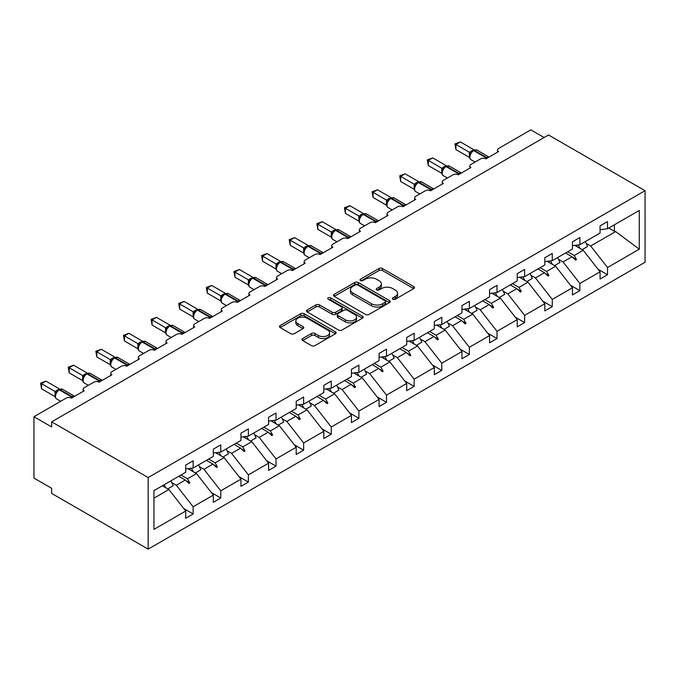 <?xml version="1.0" encoding="UTF-8"?>
<svg xmlns="http://www.w3.org/2000/svg" width="679" height="679" viewBox="0 0 679 679"><rect width="100%" height="100%" fill="white"/><g stroke="black" fill="none" stroke-linecap="round" stroke-linejoin="round"><path stroke-width="1.02" d="M392.852 299.252A1.723 0.993 0 0 0 395.28 299.252L413.749 288.583A2.461 1.417 0 0 0 414.47 287.582A2.461 1.417 0 0 0 413.749 286.58L382.464 268.519A2.461 1.417 0 0 0 378.992 268.519L360.524 279.179A1.723 0.993 0 0 0 360.014 279.884A1.723 0.993 0 0 0 360.524 280.58A1.723 0.993 0 0 0 362.951 280.58L365.344 279.205A7.868 4.541 0 0 1 376.472 279.205L379.077 280.707A7.868 4.541 0 0 1 381.377 283.924A7.868 4.541 0 0 1 379.077 287.132L376.684 288.507A1.723 0.993 0 0 0 376.183 289.212A1.723 0.993 0 0 0 376.684 289.916A1.723 0.993 0 0 0 379.12 289.916L381.513 288.533A7.868 4.541 0 0 1 392.632 288.533L395.237 290.043A7.868 4.541 0 0 1 397.546 293.252A7.868 4.541 0 0 1 395.237 296.46L392.852 297.843A1.723 0.993 0 0 0 392.343 298.548A1.723 0.993 0 0 0 392.852 299.252L392.852 297.843M302.681 338.558A2.461 1.417 0 0 0 301.968 339.568A2.461 1.417 0 0 0 302.681 340.569L311.466 345.636A2.461 1.417 0 0 0 314.937 345.636L335.451 333.796A2.461 1.417 0 0 0 336.164 332.795A2.461 1.417 0 0 0 335.451 331.785L304.158 313.723A2.461 1.417 0 0 0 300.687 313.723L280.172 325.564A2.461 1.417 0 0 0 279.451 326.565A2.461 1.417 0 0 0 280.172 327.575L290.782 333.695A2.461 1.417 0 0 0 294.253 333.695L303.029 328.628A2.461 1.417 0 0 0 303.751 327.626A2.461 1.417 0 0 0 303.029 326.616L297.775 323.586A6.578 3.794 0 0 1 295.849 320.895A6.578 3.794 0 0 1 299.906 317.39A6.578 3.794 0 0 1 307.069 318.213L327.668 330.104A6.578 3.794 0 0 1 329.595 332.795A6.578 3.794 0 0 1 325.538 336.3A6.578 3.794 0 0 1 318.375 335.477L314.937 333.491A2.461 1.417 0 0 0 311.466 333.491L302.681 338.558L302.681 340.569M645.05 190.697L148.166 477.566L148.166 549.133L645.05 262.264L645.05 190.697L548.539 134.977L51.655 421.854L51.655 426.964L33.95 416.736L66.177 398.132A3.76 2.173 180 0 1 71.49 398.132L84.238 390.773A3.76 2.173 0 0 1 83.144 389.237A3.76 2.173 0 0 1 84.238 387.701L93.804 382.184A3.76 2.173 180 0 1 99.117 382.184L111.865 374.825A3.76 2.173 0 0 1 110.762 373.289A3.76 2.173 0 0 1 111.865 371.752L121.431 366.236A3.76 2.173 180 0 1 126.735 366.236L139.492 358.877A3.76 2.173 0 0 1 138.389 357.341A3.76 2.173 0 0 1 139.492 355.804L149.049 350.288A3.76 2.173 180 0 1 154.362 350.288L167.11 342.92A3.76 2.173 0 0 1 166.016 341.393A3.76 2.173 0 0 1 167.11 339.856L176.676 334.34A3.76 2.173 180 0 1 181.989 334.34L194.737 326.972A3.76 2.173 0 0 1 193.634 325.445A3.76 2.173 0 0 1 194.737 323.908L204.303 318.392A3.76 2.173 180 0 1 209.616 318.392L222.364 311.024A3.76 2.173 0 0 1 221.261 309.497A3.76 2.173 0 0 1 222.364 307.96L231.921 302.435A3.76 2.173 180 0 1 237.234 302.435L249.982 295.076A3.76 2.173 0 0 1 248.887 293.549A3.76 2.173 0 0 1 249.982 292.012L259.548 286.487A3.76 2.173 180 0 1 264.861 286.487L277.609 279.128A3.76 2.173 0 0 1 276.514 277.592A3.76 2.173 0 0 1 277.609 276.064L287.175 270.539A3.76 2.173 180 0 1 292.488 270.539L305.236 263.18A3.76 2.173 0 0 1 304.133 261.644A3.76 2.173 0 0 1 305.236 260.116L314.801 254.591A3.76 2.173 180 0 1 320.106 254.591L332.863 247.232A3.76 2.173 0 0 1 331.759 245.696A3.76 2.173 0 0 1 332.863 244.168L342.42 238.643A3.76 2.173 180 0 1 347.733 238.643L360.481 231.284A3.76 2.173 0 0 1 359.386 229.748A3.76 2.173 0 0 1 360.481 228.212L370.047 222.695A3.76 2.173 180 0 1 375.36 222.695L388.108 215.336A3.76 2.173 0 0 1 387.005 213.8A3.76 2.173 0 0 1 388.108 212.264L397.673 206.747A3.76 2.173 180 0 1 402.987 206.747L415.735 199.388A3.76 2.173 0 0 1 414.631 197.852A3.76 2.173 0 0 1 415.735 196.316L425.292 190.799A3.76 2.173 180 0 1 430.605 190.799L443.353 183.44A3.76 2.173 0 0 1 442.258 181.904A3.76 2.173 0 0 1 443.353 180.368L452.918 174.851A3.76 2.173 180 0 1 458.232 174.851L470.98 167.484A3.76 2.173 0 0 1 469.885 165.956A3.76 2.173 0 0 1 470.98 164.42L480.545 158.903A3.76 2.173 180 0 1 485.858 158.903L498.607 151.536A3.76 2.173 0 0 1 497.503 150.008A3.76 2.173 0 0 1 498.607 148.472L530.834 129.867L544.117 137.531M148.166 477.566L51.655 421.854M365.514 314.428A2.461 1.417 0 0 0 368.994 314.428L389.508 302.588A2.461 1.417 0 0 0 390.221 301.578A2.461 1.417 0 0 0 389.508 300.576L358.215 282.515A2.461 1.417 0 0 0 354.744 282.515L334.229 294.355A2.461 1.417 0 0 0 333.508 295.357A2.461 1.417 0 0 0 334.229 296.367L365.514 314.428M328.925 299.617A1.723 0.993 0 0 1 330.665 299.863L362.442 318.205L341.97 330.028A2.461 1.417 0 0 1 338.49 330.028L307.205 311.967L307.205 309.964A2.461 1.417 0 0 0 306.484 310.965A2.461 1.417 0 0 0 307.205 311.967M307.205 309.964L315.981 304.896A2.461 1.417 0 0 1 319.461 304.896L332.15 312.221A2.461 1.417 0 0 0 335.621 312.221L341.444 308.86A2.461 1.417 0 0 0 342.165 307.85A2.461 1.417 0 0 0 341.444 306.849L328.237 299.227A1.723 0.993 0 0 1 327.728 298.522A1.723 0.993 0 0 1 328.797 297.606A1.723 0.993 0 0 1 330.665 297.818L362.476 316.185A2.461 1.417 0 0 1 363.197 317.186A2.461 1.417 0 0 1 362.476 318.188L362.476 316.185M153.938 498.157L168.884 489.534L185.707 511.049L153.938 529.391L153.938 490.645L185.707 472.304L185.707 465.098L193.142 460.803L193.142 468.009L185.707 468.934M183.737 508.537L193.142 513.969L193.142 506.755L213.333 495.101L196.511 473.586L187.973 468.654M171.753 482.599L176.319 485.239L193.142 506.755M193.142 468.009L213.333 456.356L213.333 449.15L220.768 444.855L220.768 452.061L213.333 452.986M211.364 492.589L220.768 498.013L220.768 490.807L240.952 479.153L224.129 457.638L215.599 452.706M199.38 466.651L203.946 469.291L220.768 490.807M220.768 452.061L240.952 440.408L240.952 433.202L248.395 428.907L248.395 436.113L240.952 437.038M238.991 476.641L248.395 482.065L248.395 474.859L268.578 463.205L251.756 441.681L243.218 436.758M227.007 450.703L231.573 453.343L248.395 474.859M248.395 436.113L268.578 424.46L268.578 417.254L276.013 412.959L276.013 420.165L268.578 421.09M266.618 460.693L276.013 466.117L276.013 458.911L296.205 447.257L279.383 425.733L270.845 420.81M254.633 434.755L259.191 437.395L276.013 458.911M276.013 420.165L296.205 408.512L296.205 401.297L303.64 397.011L303.64 404.217L296.205 405.142M294.236 444.745L303.64 450.169L303.64 442.963L323.832 431.309L307.01 409.785L298.471 404.862M282.252 418.807L286.818 421.438L303.64 442.963M303.64 404.217L323.832 392.564L323.832 385.349L331.267 381.055L331.267 388.269L323.832 389.194M321.863 428.788L331.267 434.221L331.267 427.015L351.45 415.361L334.628 393.837L326.098 388.914M309.879 402.859L314.445 405.49L331.267 427.015M331.267 388.269L351.45 376.607L351.45 369.401L358.894 365.107L358.894 372.321L351.45 373.246M349.49 412.84L358.894 418.272L358.894 411.067L379.077 399.413L362.255 377.889L353.717 372.958M337.505 386.911L342.072 389.542L358.894 411.067M358.894 372.321L379.077 360.659L379.077 353.453L386.512 349.159L386.512 356.365L379.077 357.298M377.108 396.892L386.512 402.324L386.512 395.119L406.704 383.465L389.882 361.941L381.343 357.01M365.124 370.963L369.69 373.594L386.512 395.119M386.512 356.365L406.704 344.711L406.704 337.505L414.139 333.211L414.139 340.417L406.704 341.35M404.735 380.944L414.139 386.376L414.139 379.171L434.322 367.509L417.5 345.993L408.97 341.062M392.751 355.015L397.317 357.646L414.139 379.171M414.139 340.417L434.322 328.763L434.322 321.557L441.766 317.263L441.766 324.469L434.322 325.394M432.362 364.996L441.766 370.428L441.766 363.223L461.949 351.561L445.127 330.045L436.589 325.114M420.377 339.059L424.944 341.698L441.766 363.223M441.766 324.469L461.949 312.815L461.949 305.609L469.384 301.315L469.384 308.521L461.949 309.446M459.98 349.048L469.384 354.48L469.384 347.266L489.576 335.613L472.754 314.097L464.215 309.166M447.996 323.111L452.562 325.75L469.384 347.266M469.384 308.521L489.576 296.867L489.576 289.661L497.011 285.367L497.011 292.573L489.576 293.498M487.607 333.1L497.011 338.532L497.011 331.318L517.203 319.665L500.381 298.149L491.842 293.218M475.623 307.163L480.189 309.802L497.011 331.318M497.011 292.573L517.203 280.919L517.203 273.713L524.638 269.419L524.638 276.625L517.203 277.55M515.234 317.152L524.638 322.584L524.638 315.37L544.821 303.717L527.999 282.201L519.469 277.27M503.249 291.215L507.816 293.854L524.638 315.37M524.638 276.625L544.821 264.971L544.821 257.765L552.265 253.471L552.265 260.677L544.821 261.602M542.861 301.204L552.265 306.628L552.265 299.422L572.448 287.769L555.626 266.244L547.087 261.322M530.876 275.267L535.434 277.906L552.265 299.422M552.265 260.677L572.448 249.023L572.448 241.817L579.883 237.523L579.883 244.729L572.448 245.654M570.479 285.256L579.883 290.68L579.883 283.474L600.075 271.821L600.075 279.027L607.51 274.732L607.51 267.526L639.279 249.185L615.658 231.59L614.419 231.284L614.419 224.791M558.494 259.319L563.061 261.958L579.883 283.474M579.883 244.729L600.075 233.075L600.075 225.861L607.51 221.575L607.51 228.781L600.075 229.706M598.106 269.308L607.51 274.732M586.121 243.371L590.688 246.002L607.51 267.526M33.95 416.736L33.95 478.084L51.655 488.303L51.655 493.412L148.166 549.133M168.884 489.534L162.374 485.774M193.142 513.969L185.707 518.255L185.707 511.049M220.768 498.013L213.333 502.307L213.333 495.101M248.395 482.065L240.952 486.359L240.952 479.153M276.013 466.117L268.578 470.411L268.578 463.205M303.64 450.169L296.205 454.463L296.205 447.257M331.267 434.221L323.832 438.515L323.832 431.309M358.894 418.272L351.45 422.567L351.45 415.361M386.512 402.324L379.077 406.619L379.077 399.413M414.139 386.376L406.704 390.671L406.704 383.465M441.766 370.428L434.322 374.723L434.322 367.509M469.384 354.48L461.949 358.775L461.949 351.561M497.011 338.532L489.576 342.827L489.576 335.613M524.638 322.584L517.203 326.871L517.203 319.665M552.265 306.628L544.821 310.923L544.821 303.717M579.883 290.68L572.448 294.975L572.448 287.769M607.51 228.781L639.279 210.439L639.279 249.185M180.996 475.028L187.506 478.78L196.511 473.586M176.319 485.239L185.325 480.036L188.889 483.389L189.772 482.879L187.506 478.78M178.823 476.276L185.325 480.036M208.623 459.072L215.124 462.832L224.129 457.638M203.946 469.291L212.951 464.088L216.508 467.441L217.399 466.931L215.124 462.832M206.441 460.328L212.951 464.088M236.241 443.124L242.751 446.884L251.756 441.681M231.573 453.343L240.578 448.14L244.134 451.493L245.017 450.983L242.751 446.884M234.068 444.38L240.578 448.14M263.868 427.176L270.378 430.936L279.383 425.733M259.191 437.395L268.205 432.192L271.761 435.545L272.644 435.035L270.378 430.936M261.695 428.432L268.205 432.192M291.495 411.228L297.996 414.988L307.01 409.785M286.818 421.438L295.823 416.244L299.38 419.597L300.271 419.087L297.996 414.988M289.313 412.484L295.823 416.244M319.113 395.28L325.623 399.04L334.628 393.837M314.445 405.49L323.45 400.296L327.006 403.649L327.889 403.139L325.623 399.04M316.94 396.536L323.45 400.296M346.74 379.332L353.25 383.092L362.255 377.889M342.072 389.542L351.077 384.348L354.633 387.701L355.516 387.191L353.25 383.092M344.567 380.588L351.077 384.348M374.367 363.384L380.877 367.144L389.882 361.941M369.69 373.594L378.695 368.4L382.26 371.752L383.143 371.243L380.877 367.144M372.194 364.64L378.695 368.4M401.985 347.436L408.495 351.196L417.5 345.993M397.317 357.646L406.322 352.443L409.878 355.804L410.77 355.287L408.495 351.196M399.812 348.692L406.322 352.443M429.612 331.488L436.122 335.239L445.127 330.045M424.944 341.698L433.949 336.495L437.505 339.856L438.388 339.339L436.122 335.239M427.439 332.744L433.949 336.495M457.239 315.54L463.749 319.291L472.754 314.097M452.562 325.75L461.567 320.547L465.132 323.9L466.015 323.391L463.749 319.291M455.066 316.796L461.567 320.547M484.865 299.592L491.367 303.343L500.381 298.149M480.189 309.802L489.194 304.599L492.75 307.952L493.641 307.443L491.367 303.343M482.684 300.839L489.194 304.599M512.484 283.635L518.994 287.395L527.999 282.201M507.816 293.854L516.821 288.651L520.377 292.004L521.26 291.495L518.994 287.395M510.311 284.891L516.821 288.651M540.111 267.687L546.62 271.447L555.626 266.244M535.434 277.906L544.448 272.703L548.004 276.056L548.887 275.547L546.62 271.447M537.938 268.943L544.448 272.703M567.737 251.739L574.247 255.499L583.253 250.296L574.714 245.374M563.061 261.958L572.066 256.755L575.622 260.108L576.513 259.599L574.247 255.499M565.565 252.995L572.066 256.755M583.253 250.296L600.075 271.821M590.688 246.002L615.658 231.59M608.791 228.034L614.419 231.284M572.83 257.468L576.513 259.599M545.203 273.425L548.887 275.547M517.585 289.373L521.26 291.495M489.958 305.321L493.641 307.443M462.331 321.269L466.015 323.391M434.704 337.217L438.388 339.339M407.086 353.165L410.77 355.287M379.459 369.113L383.143 371.243M351.832 385.061L355.516 387.191M324.214 401.009L327.889 403.139M296.587 416.957L300.271 419.087M268.96 432.905L272.644 435.035M241.334 448.861L245.017 450.983M213.715 464.809L217.399 466.931M186.088 480.757L189.772 482.879M393.54 299.49L395.237 298.505A7.868 4.541 0 0 0 397.546 295.297L397.546 293.252M381.377 283.924L381.377 285.961A7.868 4.541 0 0 1 379.077 289.178L377.371 290.162M413.723 288.609L382.464 270.565A2.461 1.417 0 0 0 378.992 270.565L361.211 280.826M389.474 302.605L358.215 284.56A2.461 1.417 0 0 0 354.744 284.56L334.263 296.383M385.163 302.282A1.723 0.993 0 0 0 385.664 301.578A1.723 0.993 0 0 0 385.163 300.882L357.697 285.027A1.723 0.993 0 0 0 355.261 285.027L352.74 286.479A7.868 4.541 0 0 0 350.44 289.687A7.868 4.541 0 0 0 352.74 292.904L371.515 303.742A7.868 4.541 0 0 0 382.642 303.742L385.163 302.282L385.163 304.328A1.723 0.993 0 0 0 385.664 303.623L385.664 301.578M350.44 289.687L350.44 291.732A7.868 4.541 0 0 0 352.74 294.949L352.74 292.904M385.163 304.328L382.642 305.788A7.868 4.541 0 0 1 371.515 305.788L352.74 294.949M307.239 311.984L315.981 306.942L315.981 304.896M342.165 307.85L342.165 309.896A2.461 1.417 0 0 1 341.444 310.906L335.621 314.267A2.461 1.417 0 0 1 332.15 314.267L319.461 306.942A2.461 1.417 0 0 0 315.981 306.942M345.314 319.817A6.578 3.794 0 0 0 352.477 320.641A6.578 3.794 0 0 0 356.534 317.135A6.578 3.794 0 0 0 354.608 314.453L347.351 310.261A2.461 1.417 0 0 0 343.88 310.261L338.057 313.622A2.461 1.417 0 0 0 337.336 314.623A2.461 1.417 0 0 0 338.057 315.633L345.314 319.817L345.314 321.863A6.578 3.794 0 0 0 352.477 322.686A6.578 3.794 0 0 0 356.534 319.181L356.534 317.135M337.336 314.623L337.336 316.669A2.461 1.417 0 0 0 338.057 317.679L338.057 315.633M345.314 321.863L338.057 317.679M329.595 332.795L329.595 334.832A6.578 3.794 0 0 1 325.538 338.346A6.578 3.794 0 0 1 318.375 337.522L314.937 335.536A2.461 1.417 0 0 0 311.466 335.536L302.715 340.586M295.849 320.895L295.849 322.941A6.578 3.794 0 0 0 297.775 325.631L297.775 323.586M302.995 328.644L297.775 325.631M335.418 333.813L304.158 315.769A2.461 1.417 0 0 0 300.687 315.769L280.206 327.592M455.932 149.601L454.955 143.923L455.932 144.483L460.354 141.928L473.874 149.736L469.444 152.291L455.932 144.483L455.932 149.601L469.367 157.358L469.367 152.24M473.416 150.449A1.256 0.721 -120 0 1 473.586 150.28L476.904 150.067A5.381 3.106 120 0 0 474.214 150.339A1.256 0.721 -120 0 0 473.586 150.28L473.059 150.585A1.256 0.721 60 0 0 472.89 150.763L470.038 154.218A2.758 1.995 18 0 0 469.359 152.274M470.92 153.242L469.444 152.291M454.955 143.923L460.354 141.928M578.101 244.949A20.03 11.568 60 0 1 579.951 248.395M585.188 241.665A20.03 11.568 60 0 1 587.547 246.545L582.149 249.66M576.191 245.187A17.026 9.829 60 0 1 577.167 246.791M550.474 260.897A20.03 11.568 60 0 1 552.324 264.343M557.561 257.613A20.03 11.568 60 0 1 559.929 262.493L554.522 265.616M548.564 261.135A17.026 9.829 60 0 1 549.54 262.739M522.847 276.845A20.03 11.568 60 0 1 524.706 280.291M529.934 273.561A20.03 11.568 60 0 1 532.302 278.441L526.896 281.564M520.937 277.083A17.026 9.829 60 0 1 521.922 278.687M495.22 292.793A20.03 11.568 60 0 1 497.079 296.239M502.316 289.509A20.03 11.568 60 0 1 504.675 294.389L499.277 297.512M493.319 293.031A17.026 9.829 60 0 1 494.295 294.635M467.602 308.741A20.03 11.568 60 0 1 469.452 312.187M474.689 305.465A20.03 11.568 60 0 1 477.048 310.337L471.65 313.46M465.692 308.979A17.026 9.829 60 0 1 466.668 310.583M428.305 165.549L427.329 159.871L428.305 160.431L432.735 157.876L446.256 165.684L441.825 168.239L428.305 160.431L428.305 165.549L441.74 173.306L441.74 168.188M445.789 166.406A1.256 0.721 -120 0 1 445.959 166.228L449.277 166.024A5.381 3.106 120 0 0 446.587 166.287A1.256 0.721 -120 0 0 445.959 166.228L445.432 166.533A1.256 0.721 60 0 0 445.263 166.711L442.419 170.166A2.758 1.995 18 0 0 441.732 168.231M443.294 169.19L441.825 168.239M427.329 159.871L432.735 157.876M400.678 181.497L399.71 175.819L400.678 176.379L405.108 173.824L418.629 181.632L414.198 184.187L400.678 176.379L400.678 181.497L414.122 189.254L414.122 184.145M418.171 182.354A1.256 0.721 -120 0 1 418.34 182.176L421.659 181.972A5.381 3.106 120 0 0 418.968 182.235A1.256 0.721 -120 0 0 418.34 182.176L417.806 182.481A1.256 0.721 60 0 0 417.636 182.659L414.793 186.114A2.758 1.995 18 0 0 414.105 184.179M415.667 185.138L414.198 184.187M399.71 175.819L405.108 173.824M373.06 197.445L372.084 191.767L373.06 192.335L377.482 189.772L391.002 197.581L386.572 200.135L373.06 192.335L373.06 197.445L386.495 205.202L386.495 200.093M390.544 198.302A1.256 0.721 -120 0 1 390.714 198.124L394.032 197.92A5.381 3.106 120 0 0 391.342 198.183A1.256 0.721 -120 0 0 390.714 198.124L390.179 198.429A1.256 0.721 60 0 0 390.009 198.607L387.166 202.062C386.275 204.829 386.589 206.654 388.116 207.553L392.199 209.904M388.048 201.086L386.572 200.135M372.084 191.767L377.482 189.772M345.433 213.393L344.457 207.715L345.433 208.283L349.863 205.72L363.375 213.529L358.945 216.083L345.433 208.283L345.433 213.393L358.868 221.15L358.868 216.041M362.917 214.25A1.256 0.721 -120 0 1 363.087 214.072L366.405 213.868A5.381 3.106 120 0 0 363.715 214.131A1.256 0.721 -120 0 0 363.087 214.072L362.561 214.377A1.256 0.721 60 0 0 362.391 214.556L359.547 218.01C358.656 220.777 358.97 222.602 360.49 223.501L364.572 225.852M360.422 217.034L358.945 216.083M344.457 207.715L349.863 205.72M439.975 324.698A20.03 11.568 60 0 1 441.825 328.135M447.062 321.413A20.03 11.568 60 0 1 449.43 326.293L444.024 329.408M438.065 324.935A17.026 9.829 60 0 1 439.05 326.531M317.806 229.341L316.838 223.671L317.806 224.231L322.236 221.677L335.757 229.477L331.327 232.031L317.806 224.231L317.806 229.341L331.25 237.098L331.25 231.989M335.299 230.198A1.256 0.721 -120 0 1 335.468 230.02L338.787 229.816A5.381 3.106 120 0 0 336.088 230.079A1.256 0.721 -120 0 0 335.468 230.02L334.934 230.325A1.256 0.721 60 0 0 334.764 230.504L331.921 233.958A2.758 1.995 18 0 0 331.233 232.023M332.795 232.982L331.327 232.031M316.838 223.671L322.236 221.677M412.348 340.646A20.03 11.568 60 0 1 414.207 344.092M419.444 337.361A20.03 11.568 60 0 1 421.803 342.241L416.405 345.356M410.447 340.883A17.026 9.829 60 0 1 411.423 342.479M290.188 245.289L289.212 239.619L290.188 240.179L294.61 237.625L308.13 245.425L303.7 247.979L290.188 240.179L290.188 245.289L303.623 253.046L303.623 247.937M307.672 246.146A1.256 0.721 -120 0 1 307.842 245.968L311.16 245.764A5.381 3.106 120 0 0 308.47 246.027A1.256 0.721 -120 0 0 307.842 245.968L307.307 246.273A1.256 0.721 60 0 0 307.137 246.452L304.294 249.906A2.758 1.995 18 0 0 303.606 247.971M305.168 248.93L303.7 247.979M289.212 239.619L294.61 237.625M384.73 356.594A20.03 11.568 60 0 1 386.58 360.04M391.817 353.309A20.03 11.568 60 0 1 394.176 358.189L388.778 361.304M382.82 356.831A17.026 9.829 60 0 1 383.796 358.427M262.561 261.237L261.585 255.567L262.561 256.127L266.983 253.573L280.503 261.373L276.073 263.936L262.561 256.127L262.561 261.237L275.997 268.994L275.997 263.885M280.045 262.094A1.256 0.721 -120 0 1 280.215 261.916L283.533 261.712A5.381 3.106 120 0 0 280.843 261.975A1.256 0.721 -120 0 0 280.215 261.916L279.689 262.221A1.256 0.721 60 0 0 279.519 262.4L276.667 265.862A2.758 1.995 18 0 0 275.988 263.919M277.55 264.886L276.073 263.936M261.585 255.567L266.983 253.573M357.103 372.542A20.03 11.568 60 0 1 358.953 375.988M364.19 369.257A20.03 11.568 60 0 1 366.558 374.137L361.152 377.252M355.193 372.779A17.026 9.829 60 0 1 356.169 374.375M234.934 277.185L233.958 271.515L234.934 272.075L239.364 269.521L252.885 277.321L248.455 279.884L234.934 272.075L234.934 277.185L248.37 284.942L248.37 279.833M252.418 278.042A1.256 0.721 -120 0 1 252.588 277.864L255.907 277.66A5.381 3.106 120 0 0 253.216 277.932A1.256 0.721 -120 0 0 252.588 277.864L252.062 278.169A1.256 0.721 60 0 0 251.892 278.348L249.049 281.81C248.158 284.569 248.472 286.402 249.991 287.293L254.073 289.653M249.923 280.834L248.455 279.884M233.958 271.515L239.364 269.521M329.476 388.49A20.03 11.568 60 0 1 331.335 391.936M336.563 385.205A20.03 11.568 60 0 1 338.931 390.086L333.533 393.2M327.575 388.728A17.026 9.829 60 0 1 328.551 390.332M207.307 293.133L206.34 287.463L207.307 288.023L211.738 285.469L225.258 293.269L220.828 295.832L207.307 288.023L207.307 293.133L220.751 300.89L220.751 295.781M224.8 293.99A1.256 0.721 -120 0 1 224.97 293.812L228.288 293.608A5.381 3.106 120 0 0 225.598 293.88A1.256 0.721 -120 0 0 224.97 293.812L224.435 294.126A1.256 0.721 60 0 0 224.265 294.296L221.422 297.758C220.531 300.517 220.845 302.35 222.373 303.241L226.455 305.601M222.296 296.782L220.828 295.832M206.34 287.463L211.738 285.469M301.849 404.438A20.03 11.568 60 0 1 303.708 407.884M308.945 401.153A20.03 11.568 60 0 1 311.305 406.034L305.906 409.148M299.948 404.676A17.026 9.829 60 0 1 300.924 406.28M179.689 309.081L178.713 303.411L179.689 303.971L184.111 301.417L197.631 309.217L193.201 311.78L179.689 303.971L179.689 309.081L193.125 316.847L193.116 311.763A2.758 1.995 18 0 1 193.795 313.723M197.173 309.938A1.256 0.721 -120 0 1 197.343 309.76L200.661 309.556A5.381 3.106 120 0 0 197.971 309.828A1.256 0.721 -120 0 0 197.343 309.76L196.808 310.074A1.256 0.721 60 0 0 196.638 310.244L193.795 313.706C192.904 316.465 193.218 318.298 194.746 319.189L198.828 321.549M194.678 312.73L193.201 311.78M178.713 303.411L184.111 301.417M274.231 420.386A20.03 11.568 60 0 1 276.081 423.832M281.318 417.101A20.03 11.568 60 0 1 283.678 421.982L278.28 425.096M272.321 420.624A17.026 9.829 60 0 1 273.298 422.228M152.062 325.037L151.086 319.359L152.062 319.919L156.493 317.365L170.005 325.173L165.574 327.728L152.062 319.919L152.062 325.037L165.498 332.795L165.498 327.677M169.546 325.886A1.256 0.721 -120 0 1 169.716 325.716L173.035 325.504A5.381 3.106 120 0 0 170.344 325.776A1.256 0.721 -120 0 0 169.716 325.716L169.19 326.022A1.256 0.721 60 0 0 169.02 326.2L166.177 329.654A2.758 1.995 18 0 0 165.489 327.711M167.051 328.678L165.574 327.728M151.086 319.359L156.493 317.365M246.604 436.334A20.03 11.568 60 0 1 248.455 439.78M253.691 433.049A20.03 11.568 60 0 1 256.059 437.93L250.653 441.053M244.695 436.572A17.026 9.829 60 0 1 245.679 438.176M124.435 340.985L123.468 335.307L124.435 335.867L128.866 333.313L142.386 341.121L137.956 343.676L124.435 335.867L124.435 340.985L137.879 348.743L137.879 343.625M141.928 341.843A1.256 0.721 -120 0 1 142.098 341.664L145.416 341.461A5.381 3.106 120 0 0 142.717 341.724A1.256 0.721 -120 0 0 142.098 341.664L141.563 341.97A1.256 0.721 60 0 0 141.393 342.148L138.55 345.603A2.758 1.995 18 0 0 137.862 343.667M139.424 344.626L137.956 343.676M123.468 335.307L128.866 333.313M218.977 452.282A20.03 11.568 60 0 1 220.836 455.728M226.073 448.997A20.03 11.568 60 0 1 228.433 453.878L223.035 457.001M217.076 452.52A17.026 9.829 60 0 1 218.052 454.124M96.817 356.933L95.841 351.255L96.817 351.815L101.239 349.261L114.759 357.069L110.329 359.624L96.817 351.815L96.817 356.933L110.253 364.691L110.253 359.581M114.301 357.791A1.256 0.721 -120 0 1 114.471 357.612L117.79 357.409A5.381 3.106 120 0 0 115.099 357.672A1.256 0.721 -120 0 0 114.471 357.612L113.936 357.918A1.256 0.721 60 0 0 113.766 358.096L110.923 361.551A2.758 1.995 18 0 0 110.244 359.615M111.806 360.574L110.329 359.624M95.841 351.255L101.239 349.261M191.359 468.23A20.03 11.568 60 0 1 193.209 471.676M198.446 464.945A20.03 11.568 60 0 1 200.806 469.826L195.408 472.949M189.449 468.468A17.026 9.829 60 0 1 190.426 470.072M69.19 372.881L68.214 367.203L69.19 367.772L73.612 365.209L87.133 373.017L82.702 375.572L69.19 367.772L69.19 372.881L82.626 380.639L82.626 375.529M86.674 373.739A1.256 0.721 -120 0 1 86.844 373.56L90.163 373.357A5.381 3.106 120 0 0 87.472 373.62A1.256 0.721 -120 0 0 86.844 373.56L86.318 373.866A1.256 0.721 60 0 0 86.148 374.044L83.305 377.499C82.405 380.265 82.728 382.09 84.247 382.99L88.329 385.341M84.179 376.522L82.702 375.572M68.214 367.203L73.612 365.209M164.089 484.781A20.03 11.568 60 0 1 165.583 487.624M170.819 480.902A20.03 11.568 60 0 1 173.187 485.774L167.781 488.897M41.563 388.829L40.587 383.151L41.563 383.72L45.994 381.157L59.514 388.965L55.084 391.52L41.563 383.72L41.563 388.829L54.999 396.587L54.999 391.477M59.048 389.687A1.256 0.721 -120 0 1 59.226 389.508L62.536 389.305A5.381 3.106 120 0 0 59.845 389.568A1.256 0.721 -120 0 0 59.226 389.508L58.691 389.814A1.256 0.721 60 0 0 58.521 389.992L55.678 393.447C54.787 396.213 55.101 398.038 56.629 398.938L60.703 401.289M56.552 392.47L55.084 391.52M40.587 383.151L45.994 381.157M395.237 298.505L395.237 296.46M376.684 289.916L376.684 288.507M379.077 289.178L379.077 287.132M360.524 280.58L360.524 279.179M378.992 270.565L378.992 268.519M382.464 270.565L382.464 268.519M413.749 288.583L413.749 286.58M334.229 296.367L334.229 294.355M354.744 284.56L354.744 282.515M358.215 284.56L358.215 282.515M389.508 302.588L389.508 300.576M371.515 305.788L371.515 303.742M382.642 305.788L382.642 303.742M319.461 306.942L319.461 304.896M332.15 314.267L332.15 312.221M335.621 314.267L335.621 312.221M341.444 310.906L341.444 308.86M330.665 299.863L330.665 297.818M311.466 335.536L311.466 333.491M314.937 335.536L314.937 333.491M318.375 337.522L318.375 335.477M303.029 328.628L303.029 326.616M280.172 327.575L280.172 325.564M300.687 315.769L300.687 313.723M304.158 315.769L304.158 313.723M335.451 333.796L335.451 331.785M487.208 158.114A1.256 0.721 -120 0 0 486.605 157.494A5.381 3.106 -60 0 1 488.999 157.087M485.061 158.547A5.381 3.106 -60 0 1 486.079 157.8L486.605 157.494L474.214 150.339L473.679 150.645A5.381 3.106 120 0 0 469.876 157.239A5.381 3.106 120 0 0 470.988 159.701L475.071 162.06M471.472 151.901L473.059 150.585A1.256 0.721 60 0 1 473.679 150.645L486.079 157.8A1.256 0.721 60 0 1 486.682 158.428M472.474 150.967A2.758 1.587 60 0 1 471.667 150.704M472.1 151.273A2.758 1.587 60 0 1 471.133 151.018M459.59 174.07A1.256 0.721 -120 0 0 458.987 173.442A5.381 3.106 -60 0 1 461.372 173.035M457.434 174.495A5.381 3.106 -60 0 1 458.452 173.748L458.987 173.442L446.587 166.287L446.061 166.593A5.381 3.106 120 0 0 442.25 173.187A5.381 3.106 120 0 0 443.362 175.649L447.444 178.008M443.854 167.857L445.432 166.533A1.256 0.721 60 0 1 446.061 166.593L458.452 173.748A1.256 0.721 60 0 1 459.055 174.376M444.847 166.924A2.758 1.587 60 0 1 444.041 166.652M444.473 167.221A2.758 1.587 60 0 1 443.506 166.966M431.963 190.018A1.256 0.721 -120 0 0 431.36 189.39A5.381 3.106 -60 0 1 433.745 188.983M429.807 190.451A5.381 3.106 -60 0 1 430.826 189.696L431.36 189.39L418.968 182.235L418.434 182.541A5.381 3.106 120 0 0 414.623 189.135A5.381 3.106 120 0 0 415.743 191.605L419.826 193.956M416.227 183.805L417.806 182.481A1.256 0.721 60 0 1 418.434 182.541L430.826 189.696A1.256 0.721 60 0 1 431.428 190.324M417.22 182.872A2.758 1.587 60 0 1 416.414 182.609M416.855 183.177A2.758 1.587 60 0 1 415.887 182.914M404.336 205.966A1.256 0.721 -120 0 0 403.733 205.338A5.381 3.106 -60 0 1 406.118 204.931M402.189 206.399A5.381 3.106 -60 0 1 403.207 205.644L403.733 205.338L391.342 198.183L390.807 198.489A5.381 3.106 120 0 0 387.005 205.083A5.381 3.106 120 0 0 388.116 207.553M388.6 199.753L390.179 198.429A1.256 0.721 60 0 1 390.807 198.489L403.207 205.644A1.256 0.721 60 0 1 403.81 206.272M389.602 198.82A2.758 1.587 60 0 1 388.795 198.557M389.228 199.125A2.758 1.587 60 0 1 388.261 198.862M387.166 202.079A2.758 1.995 18 0 0 386.487 200.127M376.718 221.914A1.256 0.721 -120 0 0 376.115 221.286A5.381 3.106 -60 0 1 378.5 220.879M374.562 222.347A5.381 3.106 -60 0 1 375.58 221.6L376.115 221.286L363.715 214.131L363.18 214.437A5.381 3.106 120 0 0 359.378 221.031A5.381 3.106 120 0 0 360.49 223.501M360.973 215.701L362.561 214.377A1.256 0.721 60 0 1 363.18 214.437L375.58 221.6A1.256 0.721 60 0 1 376.183 222.22M361.975 214.768A2.758 1.587 60 0 1 361.169 214.505M361.601 215.073A2.758 1.587 60 0 1 360.634 214.81M359.539 218.027A2.758 1.995 18 0 0 358.86 216.075M349.091 237.862A1.256 0.721 -120 0 0 348.488 237.243A5.381 3.106 -60 0 1 350.873 236.835M346.935 238.295A5.381 3.106 -60 0 1 347.954 237.548L348.488 237.243L336.088 230.079L335.562 230.385A5.381 3.106 120 0 0 331.751 236.979A5.381 3.106 120 0 0 332.871 239.449L336.945 241.8M333.355 231.649L334.934 230.325A1.256 0.721 60 0 1 335.562 230.385L347.954 237.548A1.256 0.721 60 0 1 348.556 238.168M334.348 230.716A2.758 1.587 60 0 1 333.542 230.453M333.983 231.021A2.758 1.587 60 0 1 333.016 230.758M321.464 253.81A1.256 0.721 -120 0 0 320.861 253.191A5.381 3.106 -60 0 1 323.246 252.783M319.317 254.243A5.381 3.106 -60 0 1 320.335 253.496L320.861 253.191L308.47 246.027L307.935 246.341A5.381 3.106 120 0 0 304.133 252.928A5.381 3.106 120 0 0 305.244 255.397L309.327 257.748M305.728 247.597L307.307 246.273A1.256 0.721 60 0 1 307.935 246.341L320.335 253.496A1.256 0.721 60 0 1 320.938 254.116M306.73 246.664A2.758 1.587 60 0 1 305.915 246.401M306.356 246.969A2.758 1.587 60 0 1 305.389 246.706M293.846 269.758A1.256 0.721 -120 0 0 293.235 269.139A5.381 3.106 -60 0 1 295.628 268.731M291.69 270.191A5.381 3.106 -60 0 1 292.708 269.444L293.235 269.139L280.843 261.975L280.308 262.289A5.381 3.106 120 0 0 276.506 268.884A5.381 3.106 120 0 0 277.618 271.345L281.7 273.705M278.101 263.545L279.689 262.221A1.256 0.721 60 0 1 280.308 262.289L292.708 269.444A1.256 0.721 60 0 1 293.311 270.064M279.103 262.612A2.758 1.587 60 0 1 278.297 262.349M278.729 262.917A2.758 1.587 60 0 1 277.762 262.654M266.219 285.706A1.256 0.721 -120 0 0 265.616 285.087A5.381 3.106 -60 0 1 268.001 284.679M264.063 286.139A5.381 3.106 -60 0 1 265.082 285.392L265.616 285.087L253.216 277.932L252.69 278.237A5.381 3.106 120 0 0 248.879 284.832A5.381 3.106 120 0 0 249.991 287.293M250.483 279.493L252.062 278.169A1.256 0.721 60 0 1 252.69 278.237L265.082 285.392A1.256 0.721 60 0 1 265.684 286.012M251.476 278.56A2.758 1.587 60 0 1 250.67 278.297M251.111 278.865A2.758 1.587 60 0 1 250.135 278.602M249.04 281.827A2.758 1.995 18 0 0 248.361 279.867M238.592 301.654A1.256 0.721 -120 0 0 237.989 301.035A5.381 3.106 -60 0 1 240.374 300.627M236.436 302.087A5.381 3.106 -60 0 1 237.455 301.34L237.989 301.035L225.598 293.88L225.063 294.185A5.381 3.106 120 0 0 221.252 300.78A5.381 3.106 120 0 0 222.373 303.241M222.856 295.441L224.435 294.126A1.256 0.721 60 0 1 225.063 294.185L237.455 301.34A1.256 0.721 60 0 1 238.066 301.96M223.858 294.508A2.758 1.587 60 0 1 223.043 294.245M223.484 294.813A2.758 1.587 60 0 1 222.517 294.55M221.413 297.775A2.758 1.995 18 0 0 220.734 295.815M210.965 317.602A1.256 0.721 -120 0 0 210.363 316.983A5.381 3.106 -60 0 1 212.748 316.575M208.818 318.035A5.381 3.106 -60 0 1 209.836 317.288L210.363 316.983L197.971 309.828L197.436 310.133A5.381 3.106 120 0 0 193.634 316.728A5.381 3.106 120 0 0 194.746 319.189M195.229 311.389L196.808 310.074A1.256 0.721 60 0 1 197.436 310.133L209.836 317.288A1.256 0.721 60 0 1 210.439 317.908M196.231 310.456A2.758 1.587 60 0 1 195.425 310.193M195.858 310.761A2.758 1.587 60 0 1 194.89 310.498M183.347 333.55A1.256 0.721 -120 0 0 182.744 332.931A5.381 3.106 -60 0 1 185.129 332.523M181.191 333.983A5.381 3.106 -60 0 1 182.21 333.236L182.744 332.931L170.344 325.776L169.818 326.081A5.381 3.106 120 0 0 166.007 332.676A5.381 3.106 120 0 0 167.119 335.137L171.201 337.497M167.611 327.337L169.19 326.022A1.256 0.721 60 0 1 169.818 326.081L182.21 333.236A1.256 0.721 60 0 1 182.812 333.864M168.604 326.404A2.758 1.587 60 0 1 167.798 326.141M168.231 326.709A2.758 1.587 60 0 1 167.263 326.455M155.72 349.498A1.256 0.721 -120 0 0 155.118 348.879A5.381 3.106 -60 0 1 157.503 348.471M153.564 349.931A5.381 3.106 -60 0 1 154.583 349.184L155.118 348.879L142.717 341.724L142.191 342.029A5.381 3.106 120 0 0 138.38 348.624A5.381 3.106 120 0 0 139.501 351.085L143.575 353.445M139.984 343.294L141.563 341.97A1.256 0.721 60 0 1 142.191 342.029L154.583 349.184A1.256 0.721 60 0 1 155.185 349.812M140.977 342.36A2.758 1.587 60 0 1 140.171 342.089M140.612 342.657A2.758 1.587 60 0 1 139.645 342.403M128.093 365.455A1.256 0.721 -120 0 0 127.491 364.827A5.381 3.106 -60 0 1 129.876 364.419M125.946 365.879A5.381 3.106 -60 0 1 126.965 365.132L127.491 364.827L115.099 357.672L114.564 357.977A5.381 3.106 120 0 0 110.762 364.572A5.381 3.106 120 0 0 111.874 367.042L115.956 369.393M112.358 359.242L113.936 357.918A1.256 0.721 60 0 1 114.564 357.977L126.965 365.132A1.256 0.721 60 0 1 127.567 365.76M113.359 358.308A2.758 1.587 60 0 1 112.553 358.045M112.986 358.605A2.758 1.587 60 0 1 112.018 358.351M100.475 381.403A1.256 0.721 -120 0 0 99.864 380.775A5.381 3.106 -60 0 1 102.257 380.367L90.163 373.357M98.319 381.836A5.381 3.106 -60 0 1 99.338 381.08L99.864 380.775L87.472 373.62L86.937 373.925A5.381 3.106 120 0 0 83.135 380.52A5.381 3.106 120 0 0 84.247 382.99M84.731 375.19L86.318 373.866A1.256 0.721 60 0 1 86.937 373.925L99.338 381.08A1.256 0.721 60 0 1 99.94 381.708M85.732 374.256A2.758 1.587 60 0 1 84.926 373.993M85.359 374.562A2.758 1.587 60 0 1 84.391 374.299M83.296 377.516A2.758 1.995 18 0 0 82.617 375.563M72.848 397.351A1.256 0.721 -120 0 0 72.246 396.723A5.381 3.106 -60 0 1 74.631 396.315M70.692 397.784A5.381 3.106 -60 0 1 71.711 397.037L72.246 396.723L59.845 389.568L59.319 389.873A5.381 3.106 120 0 0 55.508 396.468A5.381 3.106 120 0 0 56.629 398.938M57.112 391.138L58.691 389.814A1.256 0.721 60 0 1 59.319 389.873L71.711 397.037A1.256 0.721 60 0 1 72.314 397.656M58.105 390.204A2.758 1.587 60 0 1 57.299 389.941M57.74 390.51A2.758 1.587 60 0 1 56.773 390.247M55.67 393.464A2.758 1.995 18 0 0 54.991 391.511M497.503 152.172L497.503 150.008M469.885 168.12L469.885 165.956M442.258 184.068L442.258 181.904M414.631 200.025L414.631 197.852M387.005 215.973L387.005 213.8M359.386 231.921L359.386 229.748M331.759 247.869L331.759 245.696M304.133 263.817L304.133 261.644M276.514 279.765L276.514 277.592M248.887 295.713L248.887 293.549M221.261 311.661L221.261 309.497M193.634 327.609L193.634 325.445M166.016 343.557L166.016 341.393M138.389 359.505L138.389 357.341M110.762 375.453L110.762 373.289M83.144 391.41L83.144 389.237M476.904 150.067L489.024 157.07M470.038 154.218C469.147 156.985 469.469 158.81 470.988 159.701M449.277 166.024L461.406 173.018M442.419 170.166C441.528 172.933 441.842 174.758 443.362 175.649M421.659 181.972L433.779 188.966M414.793 186.114C413.901 188.881 414.215 190.706 415.743 191.605M394.032 197.92L406.152 204.914M366.405 213.868L378.526 220.862M338.787 229.816L350.907 236.81M331.921 233.958C331.029 236.725 331.344 238.558 332.871 239.449M311.16 245.764L323.28 252.766M304.294 249.906C303.403 252.673 303.717 254.506 305.244 255.397M283.533 261.712L295.654 268.714M276.676 265.862C275.776 268.621 276.098 270.454 277.618 271.345M255.907 277.66L268.035 284.662M228.288 293.608L240.408 300.61M200.661 309.556L212.782 316.558M173.035 325.504L185.155 332.506M166.177 329.654C165.286 332.421 165.6 334.246 167.119 335.137M145.416 341.461L157.536 348.454M138.55 345.603C137.659 348.369 137.973 350.194 139.501 351.085M117.79 357.409L129.91 364.402M110.923 361.551C110.032 364.317 110.346 366.142 111.874 367.042M62.536 389.305L74.665 396.298"/></g></svg>
